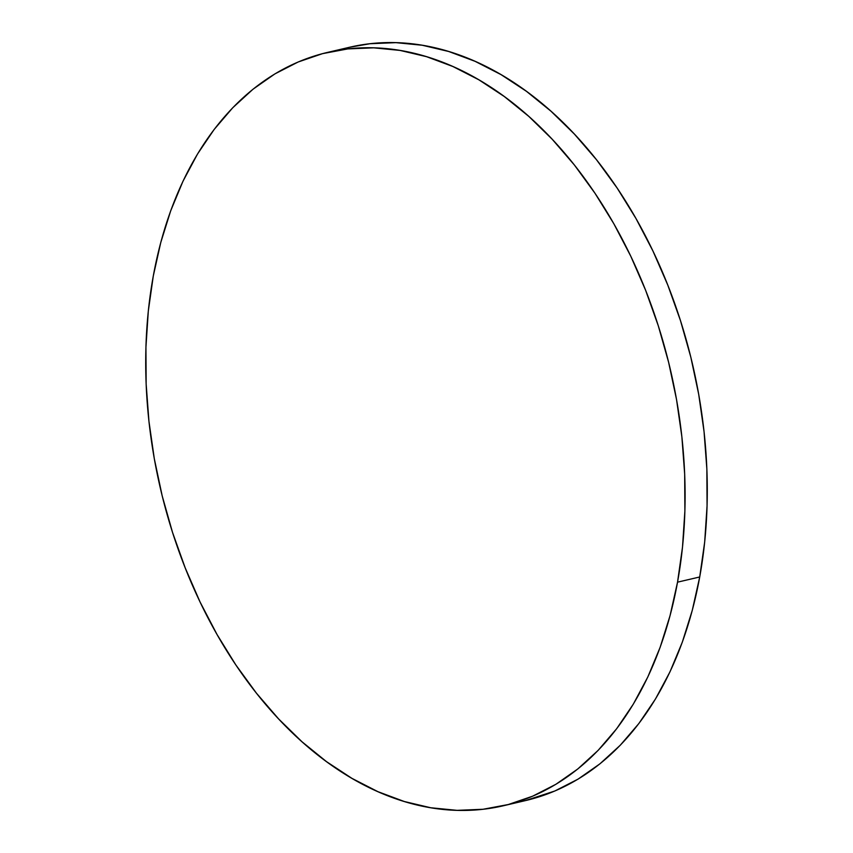 <?xml version="1.0" encoding="UTF-8"?>
<svg xmlns="http://www.w3.org/2000/svg" width="853" height="853" viewBox="0 0 853 853"><rect width="100%" height="100%" fill="white"/><g stroke="black" fill="none" stroke-linecap="round" stroke-linejoin="round"><path stroke-width="1.28" d="M677.538 582.162A386.793 261.818 76.9 0 1 503.387 805.754A386.793 261.818 76.9 0 1 233.935 662.077A386.793 261.818 76.9 0 1 153.284 276.02A386.793 261.818 76.9 0 1 327.435 52.428A386.793 261.818 76.9 0 1 596.876 196.105A386.793 261.818 76.9 0 1 677.538 582.162L699.716 576.98L677.538 582.162L670.053 615.653L660.126 647.352L647.832 676.951L633.299 704.162L616.666 728.729L598.102 750.405L577.769 768.99L555.879 784.302L532.635 796.19L508.271 804.539L483.001 809.273L457.08 810.35L430.765 807.759L404.301 801.511L377.932 791.68L351.937 778.362L326.55 761.676L302.015 741.79L278.579 718.887L256.454 693.201L235.865 664.967L217.003 634.461L200.05 601.973L185.176 567.821L172.509 532.336L162.187 495.86L154.308 458.743L148.944 421.329L146.14 383.999L145.938 347.107L148.315 310.993L153.284 276.02L160.759 242.529L170.696 210.819L182.99 181.22L197.523 154.009L214.156 129.453L232.72 107.777L253.042 89.192L274.933 73.88L298.177 61.992L322.551 53.643L347.821 48.909L373.742 47.832L400.057 50.423L426.521 56.671L452.879 66.502L478.885 79.819L504.272 96.506L528.807 116.392L552.243 139.295L574.368 164.981L594.957 193.215L613.819 223.721L630.772 256.209L645.646 290.351L658.303 325.835L668.624 362.322L676.514 399.439L681.878 436.853L684.682 474.183L684.884 511.075L682.496 547.189L677.538 582.162M503.387 805.754L525.565 800.572A386.793 261.818 -103.1 0 0 699.716 576.98A386.793 261.818 -103.1 0 0 619.065 190.923A386.793 261.818 -103.1 0 0 349.613 47.246L327.435 52.428M525.363 800.615L554.823 791.008L578.067 779.12L599.958 763.808L620.28 745.223L638.844 723.547L655.477 698.991L670.01 671.78L682.304 642.181L692.241 610.471L699.716 576.98L704.685 542.007L707.062 505.893L706.86 469.001L704.056 431.671L698.692 394.257L690.813 357.14L680.491 320.664L667.824 285.179L652.95 251.027L635.997 218.539L617.135 188.033L596.546 159.799L574.421 134.113L550.985 111.21L526.45 91.324L501.063 74.637L475.068 61.32L448.699 51.489L422.235 45.241L395.92 42.65L369.999 43.727L349.431 47.288"/></g></svg>
